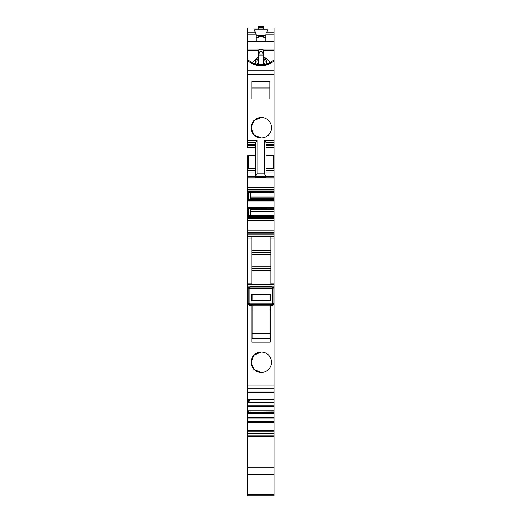 <?xml version="1.0" encoding="UTF-8"?>
<svg xmlns="http://www.w3.org/2000/svg" width="522" height="522" viewBox="0 0 522 522"><rect width="100%" height="100%" fill="white"/><g stroke="black" fill="none" stroke-linecap="round" stroke-linejoin="round"><path stroke-width="0.78" d="M262.044 51.345L263.617 55.058L263.617 50.177L262.044 49.394L262.044 51.345L259.956 51.345L259.956 49.394L258.383 50.177L258.383 55.058L259.956 51.345M262.044 49.394L259.956 49.394M263.617 55.058L258.383 55.058L258.383 64.147L263.617 64.147L263.617 55.058M263.127 64.963A4.085 3.811 0 0 0 263.617 58.777M258.383 58.777A4.085 3.811 0 0 0 258.873 64.963M256.152 64.434A5.494 5.129 180 0 1 258.383 57.518M263.617 57.518A5.494 5.129 180 0 1 265.822 59.567A5.494 5.129 180 0 1 265.848 64.434M252.296 62.875L258.383 56.604M263.617 56.604L268.771 60.526L269.698 62.875M247.715 41.264L247.715 60.219L249.477 60.944A17.259 16.215 0 0 0 272.523 60.944L274.024 60.33L274.024 34.915L265.855 34.915L266.044 32.997L267.44 30.935L267.44 29.858L254.56 29.858L254.56 30.935L255.454 32.136L247.715 32.136L247.715 41.264L274.024 41.264M274.024 28.025L274.024 34.915M274.024 60.33L274.024 144.477L266.018 144.405M266.018 144.803L274.024 144.803L266.018 144.477M274.024 144.803L274.024 189.447L247.715 189.447L247.715 190.98L274.024 190.98L274.024 189.447M274.024 190.98L274.024 191.476L247.715 191.476L247.715 190.98M248.602 192.703L274.024 192.703L248.557 192.644L248.896 194.386L248.557 199.456L274.024 199.384L274.024 191.476M274.024 199.384L248.602 199.397M247.715 386.006L274.024 386.006L274.024 399.35L247.715 399.35L247.715 216.708L274.024 216.708L274.024 215.469L248.622 215.469L274.024 215.469L274.024 208.8L247.715 208.728L247.715 200.624L274.024 200.624L274.024 199.397M274.024 200.624L274.024 201.127L247.715 201.127M247.715 207.058L274.024 207.058L274.024 201.127M274.024 207.058L274.024 207.554L247.715 207.554M248.602 208.787L274.024 208.787L274.024 207.554M274.024 216.708L274.024 217.204L247.715 217.204M247.715 232.329L274.024 232.329L274.024 217.204M274.024 232.329L274.024 386.006M248.622 402.312L274.024 402.312L274.024 399.506L247.715 399.506L247.715 402.54L248.557 402.54L249.686 399.506M274.024 402.312L248.602 402.377M274.024 405.92L274.024 410.723L247.715 410.723L247.715 405.92L274.024 405.92L274.024 402.377M248.916 412.967L274.024 413.046L248.863 413.046L274.024 412.967L274.024 410.879L247.715 410.879L247.715 413.913L274.024 413.744L248.602 413.744M274.024 413.046L274.024 413.678M247.715 494.367L274.024 494.367L274.024 495.9L247.715 495.9L247.715 417.293L274.024 417.293L274.024 413.744M274.024 417.293L274.024 417.9L247.715 417.9M247.715 422.305L274.024 422.305L274.024 417.9M274.024 422.305L274.024 494.367M247.715 417.293L247.715 413.913M247.715 405.92L247.715 402.54M247.715 216.708L247.715 215.534L248.622 215.469M247.715 208.728L247.715 215.534M247.715 200.624L247.715 199.456L248.557 199.456M247.715 191.476L247.715 199.456M247.715 167.334L247.715 189.447M255.558 144.477L247.715 144.405L247.715 147.674L255.558 147.674L255.558 155.197L248.505 155.197L248.505 168.267L255.558 168.267L255.558 176.155L257.131 173.761L264.452 173.761L266.018 176.377L274.024 176.377M247.715 60.219L247.715 144.405L255.558 144.405M247.715 28.025L247.715 32.136M274.024 32.136L266.546 32.136M266.044 32.997L265.855 34.915M265.809 35.091L265.809 41.264M247.715 60.65A19.066 17.918 0 0 0 274.024 60.885M255.558 167.334L255.558 142.558L257.131 140.164L257.131 173.761M266.018 176.155L266.018 142.558L264.452 140.164L264.452 173.761M269.835 81.569L269.835 98.952L251.898 98.952L251.898 81.569L269.835 81.569M261.313 137.939A10.199 10.199 0 0 1 251.115 127.74A10.199 10.199 0 0 1 261.313 117.541A10.199 10.199 0 0 1 271.512 127.74A10.199 10.199 0 0 1 261.313 137.939L254.116 134.963L251.115 127.779M247.715 187.62L274.024 187.62M274.024 177.943L266.018 177.943L266.018 176.377L255.558 176.377L255.558 163.562M247.715 177.943L255.558 177.943L255.558 176.377L247.715 176.377M274.024 192.82L250.364 192.716M250.364 192.82L250.364 197.055L249.744 199.384M274.024 209.335L250.09 209.335L249.744 208.8M250.09 209.335L250.221 209.831L274.024 209.831M274.024 211.123L250.364 211.123L250.221 209.831M250.364 211.123L250.364 215.364L274.024 215.364M247.715 220.565L274.024 220.565M247.715 236.512L274.024 236.512M270.885 284.627L270.885 236.512M247.715 284.627L274.024 284.627M251.898 305.527L251.898 342.151L270.207 342.151L270.207 305.527M270.207 300.228L270.207 294.538M251.898 300.391L251.898 294.375M261.313 372.48A10.199 10.199 0 0 1 251.115 362.288A10.199 10.199 0 0 1 261.313 352.089A10.199 10.199 0 0 1 271.512 362.288A10.199 10.199 0 0 1 261.313 372.48L254.116 369.504L251.115 362.32M247.715 399.01L274.024 399.01M250.116 410.879L274.024 411.01M274.024 412.302L249.744 412.302L250.09 411.01M249.744 412.302L274.024 412.432M249.346 412.967L249.692 412.432M248.863 413.046L248.622 413.678M247.715 430.624L274.024 430.624M256.191 35.437L263.669 35.437L263.669 37.284L265.809 37.284M265.809 35.437L263.669 35.437M274.024 355.75L274.024 368.819M274.024 420.438L274.024 407.362M274.024 44.135L274.024 57.205M274.024 138.2L274.024 125.123M248.896 410.879L248.557 413.913M248.896 399.506L248.557 402.54M251.898 284.627L251.898 236.512M248.557 208.728L248.896 210.47L248.557 215.534M247.715 145.357L255.558 145.357L255.558 147.674M256.191 41.264L256.145 34.915L247.715 34.915M256.145 34.915L255.454 32.136M256.191 37.284L258.436 37.284L258.436 36.299L263.669 36.299M263.669 28.971L258.436 28.971L258.436 26.1L263.669 26.1L263.669 29.01L274.024 29.01M256.191 35.091L255.956 32.997M254.88 31.366L254.56 29.858M267.12 31.366L267.44 29.858M251.898 98.952L251.898 87.996L269.835 87.996L269.835 98.952M261.313 117.541L254.116 120.517L251.115 127.701M270.885 250.632L251.898 250.632L270.885 250.632M251.898 270.507L270.885 270.507L251.898 270.507M261.313 352.089L254.116 355.064L251.115 362.248M258.436 35.437L258.436 36.299M266.018 168.267L273.234 168.267A0.783 0.783 0 0 0 274.024 167.484L274.024 155.98L274.024 167.484M266.018 155.197L273.234 155.197A0.783 0.783 0 0 1 274.024 155.98M251.898 266.846L270.885 266.846M251.898 254.292L270.885 254.292L251.898 254.292M248.505 168.267A0.783 0.783 0 0 1 247.715 167.484L247.715 155.98A0.783 0.783 0 0 1 248.505 155.197M252.165 310.055L252.165 338.752L269.946 338.752L269.946 310.055L252.165 310.055L252.165 305.527L249.679 305.527L248.576 305.005L248.237 304.026L248.237 288.549L248.713 287.426L248.237 288.549L248.237 291.165M270.598 300.222L252.165 300.385L252.165 294.382M269.946 305.527L272.425 305.527L269.946 305.527L269.946 310.055M269.946 300.228L269.946 294.532M252.165 300.385L251.506 300.391M273.528 305.005L273.867 303.138L273.326 304.169L272.295 304.698L272.295 305.527L273.528 305.005M252.165 305.527L249.81 305.527L249.81 304.698L248.779 304.169L249.81 303.138L272.295 303.138L273.326 304.169M248.779 304.169L248.237 303.138M251.506 300.92L270.598 300.757L270.598 294.538L251.506 294.375L251.506 300.92M273.867 303.138L273.867 288.549L273.404 287.439L272.295 288.549L272.295 303.138M249.81 303.138L249.81 288.549L248.7 287.439L249.81 286.983L272.295 286.983L273.822 288.177M247.715 50.477L258.383 50.477M263.617 50.477L274.024 50.477M247.715 49.14L274.024 49.14M258.436 28.971L247.715 29.01M247.715 70.783L274.024 70.783M247.715 74.359L274.024 74.359M264.452 140.164L274.024 140.164M247.715 140.164L257.131 140.164M266.005 142.552L274.024 142.552M266.018 145.357L274.024 145.357M266.018 147.674L274.024 147.674M266.018 170.629L274.024 170.629M266.018 172.097L274.024 172.097M255.558 177.421L266.018 177.421M247.715 192.644L248.557 192.644M250.364 197.055L274.024 197.055M274.024 198.353L250.221 198.353M250.09 198.849L274.024 198.849M274.024 215.482L248.602 215.482M247.715 218.731L274.024 218.731M247.715 230.763L274.024 230.763M247.715 233.902L274.024 233.902M247.715 234.946L274.024 234.946M270.885 238.084L274.024 238.084M270.885 283.055L274.024 283.055M247.715 286.193L274.024 286.193M247.715 388.779L274.024 388.779M247.715 391.872L274.024 391.872M274.024 406.527L247.715 406.527M247.715 418.977L274.024 418.977M274.024 421.567L247.715 421.567M247.715 431.811L274.024 431.811M247.715 433.658L274.024 433.658M247.715 435.08L274.024 435.08M247.715 467.099L274.024 467.099M247.715 474.309L274.024 474.309M248.622 208.8L252.583 208.8M248.896 411.786L247.715 411.786M248.896 400.42L247.715 400.42M247.715 283.055L251.898 283.055M247.715 238.084L251.898 238.084M248.896 213.798L247.715 213.798M248.896 210.47L247.715 210.47M248.896 197.714L247.715 197.714M248.896 194.386L247.715 194.386M247.715 172.097L255.558 172.097M247.715 170.629L255.558 170.629M247.715 144.803L255.558 144.803M247.715 142.552L255.578 142.552M258.436 27.464L263.669 27.464M258.436 26.257L263.669 26.257M273.234 155.197L273.234 168.267M251.898 268.941L270.885 268.941M251.898 268.412L270.885 268.412M251.898 252.726L270.885 252.726M251.898 252.204L270.885 252.204M252.165 333.565L269.946 333.565M252.165 305.912L269.946 305.912M249.81 304.698L272.295 304.698M249.81 288.549L272.295 288.549M263.669 27.979L274.024 27.979M247.715 392.257L274.024 392.257M247.715 436.229L274.024 436.229M247.715 27.979L258.436 27.979M248.283 288.177L248.237 288.549M248.942 287.244L248.505 287.674M273.6 287.674L273.163 287.244"/></g></svg>
